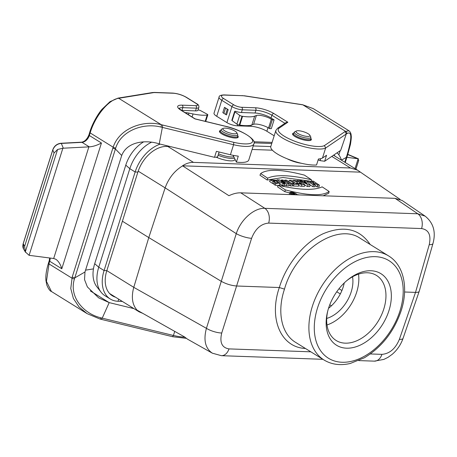 <?xml version="1.0" encoding="UTF-8"?>
<svg xmlns="http://www.w3.org/2000/svg" width="457" height="457" viewBox="0 0 457 457"><rect width="100%" height="100%" fill="white"/><g stroke="black" fill="none" stroke-linecap="round" stroke-linejoin="round"><path stroke-width="0.69" d="M328.537 308.281A30.625 20.451 121.8 0 0 344.252 282.94M326.715 318.438A30.625 20.451 121.8 0 0 352.541 276.793M327.001 324.973A38.279 25.563 121.8 0 0 358.522 274.143M327.726 311.086A38.279 25.563 121.8 0 0 336.146 340.494A38.279 25.563 121.8 0 0 378.048 321.437A38.279 25.563 121.8 0 0 376.494 275.44A38.279 25.563 121.8 0 0 346.406 280.964M388.981 310.549A42.107 28.117 -58.2 0 1 347.948 348.194A42.107 28.117 -58.2 0 1 327.503 311.971A42.107 28.117 -58.2 0 1 328.503 308.389A42.107 28.117 -58.2 0 1 347.097 280.37A42.107 28.117 -58.2 0 1 382.018 274.411A42.107 28.117 -58.2 0 1 388.981 310.549M360.099 238.24L360.087 238.234C337.203 222.405 294.971 250.836 284.488 289.127C276.833 311.748 281.415 333.856 295.513 342.322L324.042 360.013A61.244 40.901 -58.2 0 1 321.562 286.408A61.244 40.901 -58.2 0 1 388.599 255.92L360.087 238.234M284.488 289.127L279.318 287.527C286.282 264.489 303.842 242.873 322.968 233.807C343.727 225.13 359.465 228.689 370.181 244.495M122.402 221.217L148.782 237.583L133.77 287.344L206.415 328.326A11.482 3.319 -162.5 0 0 221.731 333.004L236.6 286.002C231.288 285.568 226.181 284.008 221.279 281.318L236.269 233.653A11.482 2.776 17.5 0 0 251.584 238.331L236.6 286.002L279.318 287.527C268.55 318.735 280.878 347.503 305.425 348.468M404.571 292L415.516 292.394C417.664 292.451 418.892 292.109 419.195 291.36M221.502 355.683A11.482 7.986 -88 0 0 228.997 348.897L310.829 351.821M370.33 353.947L381.938 354.358A11.482 7.986 92 0 1 374.437 361.15M115.501 297.181A28.705 19.171 -58.2 0 1 112.313 295.759A28.705 19.171 -58.2 0 1 106.824 270.624L133.77 287.333C131.142 297.187 132.256 304.796 137.111 310.166L184.439 336.866L187.524 339.168M137.111 310.166L139.162 311.857L109.617 293.537M419.172 291.435L403.045 338.391A11.482 3.045 -161.1 0 1 399.389 339.351L415.516 292.394L429.243 244.678A11.482 3.05 16.1 0 0 432.956 243.535C436.087 232.007 433.476 222.873 425.119 216.138L417.784 213.79A11.482 7.986 -88 0 1 421.6 228.563C428.723 229.751 431.265 235.121 429.243 244.678M142.698 313.319L139.162 311.857M331.788 156.403L350.479 167.999L357.5 170.13L400.086 199.383M216.07 157.145A13.396 3.559 17.5 0 0 230.545 160.864A13.396 3.559 17.5 0 0 234.847 159.636L234.978 159.23M287.23 158.813A13.396 3.559 17.5 0 0 301.392 163.28M160.23 144.121A32.538 21.73 121.8 0 0 135.146 171.981L104.076 270.527L106.824 270.624L137.894 172.078A28.705 19.171 -58.2 0 1 166.834 146.417L170.181 146.537M252.104 149.468L272.395 150.193M350.479 167.999L193.477 162.389C189.804 162.286 186.148 163.423 182.509 165.805L360.087 172.146M315.153 184.976L312.851 183.457L315.29 183.543L317.592 185.068L319.329 185.131L313.216 181.086L311.48 181.023L313.97 182.669L311.531 182.583L309.041 180.932L307.298 180.875L313.411 184.919L315.153 184.976L314.827 186.77L312.856 186.702L310.069 184.857M319.329 185.131L319.009 186.919L317.032 186.85L315.05 185.536M298.832 184.394L297.507 183.52L295.947 183.463L291.16 180.298L289.418 180.235L294.205 183.4L292.646 183.348L293.971 184.222L298.832 184.394L298.507 186.188L293.411 186.005L292.457 185.376M284.797 183.897L280.986 181.372L286.842 183.965L289.195 184.051L283.089 180.007L281.438 179.949L285.334 182.526L279.347 179.875L277.039 179.79L283.146 183.834L284.797 183.897L284.477 185.691L282.592 185.622L279.85 183.805M289.195 184.051L288.875 185.845L286.328 185.753L284.602 184.988M278.382 185.279C299.472 190.106 314.056 190.632 322.128 186.844L329.126 191.472C322.562 196.259 307.978 195.739 285.379 189.912L278.382 185.279L277.548 186.884L284.774 191.666L289.664 192.928M296.993 194.528L299.095 194.916M323.185 195.779L328.754 193.237L329.126 191.472M402.131 200.486L395.099 198.349L240.776 192.837C237.097 192.728 233.156 193.688 228.946 195.71L182.509 165.805M274.617 182.651L277.399 182.869L277.982 182.589L277.542 181.989L275.868 181.029L273.537 180.515L273.075 180.538L274.965 181.795L273.229 181.732L270.333 179.812L275.879 180.292L279.992 183.148L275.788 183.423L274.617 182.651L273.823 184.28L275.2 185.188L278.296 185.451M274.817 182.617L275.108 182.72M270.333 179.812L269.613 181.492L272.669 183.52L274.171 183.571M278.821 185.388L279.61 184.919L279.992 183.143M311.417 179.755L304.425 175.122C281.82 169.296 267.242 168.776 260.679 173.563L267.671 178.19C275.748 174.408 290.332 174.928 311.417 179.755L311.166 181.595L309.418 181.183M308.178 180.903L283.072 177.493L267.185 180.024L259.964 175.242L260.679 173.563M289.23 194.568L289.852 192.477L290.721 193.614L293.04 194.699M292.674 184.177L286.562 180.132L284.825 180.069L290.932 184.114L292.674 184.177L292.349 185.97L290.378 185.896L289.024 185.005M304.728 184.605L298.615 180.561L296.873 180.498L299.175 182.023L295.273 180.441L293.126 180.366L297.17 182.12C297.261 183.177 298.832 183.971 301.888 184.502L304.728 184.605L304.402 186.399L300.586 186.193L298.61 185.622M310.08 184.799L306.31 180.835L304.585 180.778L305.219 181.446L302.763 181.36L301.329 180.658L299.603 180.595L308.058 184.725L310.08 184.799L309.726 186.587L307.532 186.513L304.636 185.096M421.6 228.563L268.665 223.096A11.482 7.986 -88 0 0 264.843 208.329L417.784 213.79L395.099 198.349M182.611 165.874C174.505 170.809 168.679 178.139 165.137 187.856L148.782 237.583L221.279 281.318L206.415 328.326C203.319 340.145 205.296 348.428 212.345 353.175L221.388 355.683L322.905 359.311M165.137 187.856L236.269 233.653C240.622 219.703 254.143 207.718 264.843 208.329L240.776 192.837M275.788 183.423L275.2 185.188M274.965 181.795L274.811 182.68M273.229 181.732L272.669 183.52M267.671 178.19L267.185 180.024M297.09 194.848L296.199 193.808C293.245 192.266 291.126 191.826 289.852 192.483M296.816 194.836L295.999 193.802C293.166 192.34 291.195 191.946 290.104 192.614L290.92 193.619L293.32 194.711M285.379 189.912L284.774 191.666M283.146 183.834L282.592 185.622M277.039 179.79L276.674 180.584M286.842 183.965L286.328 185.753M281.438 179.949L281.106 180.652M290.932 184.114L290.378 185.896M284.825 180.069L284.437 180.903M293.971 184.222L293.411 186.005M292.646 183.348L292.36 183.971M289.418 180.235L288.784 181.606M293.126 180.366L292.657 181.286M297.17 182.12L296.382 183.908M296.873 180.498L296.627 181.029M301.083 183.645C299.421 183.268 298.907 182.926 299.529 182.623L300.112 182.64L301.666 183.668L301.083 183.645M299.141 182.754L299.529 182.623L299.415 183.103M300.112 182.64L299.895 183.348M299.603 180.595L299.375 181.063M308.058 184.725L307.532 186.513M304.585 180.778L304.299 181.412M303.956 181.943L307.207 183.531L305.756 182.006L303.956 181.943M305.756 182.006L305.516 182.703M313.411 184.919L312.856 186.702M307.298 180.875L306.99 181.549M315.29 183.543L314.896 184.811M317.592 185.068L317.032 186.85M311.48 181.023L310.937 182.189M291.286 192.848L293.32 193.642L293.902 193.659L292.954 192.905L295.428 194.545L294.445 194.511C293.068 194.196 292.617 193.899 293.08 193.625L291.286 192.848L290.903 193.608M292.754 192.9L292.566 193.311M292.491 194.414L293.08 193.625M293.223 194.036L293.297 193.745L295.051 194.419L294.074 193.774L293.046 193.814M294.074 193.774L293.902 194.334M301.112 134.992A7.272 1.931 17.5 0 0 309.795 135.181A7.272 1.931 17.5 0 0 303.551 131.742A7.272 1.931 17.5 0 0 296.462 130.976A7.272 1.931 17.5 0 0 301.112 134.992M333.839 155.014A28.705 19.171 -58.2 0 1 335.238 156.323M341.47 160.184A32.538 21.73 121.8 0 0 337.077 152.809M270.778 146.571L253.212 145.949M254.012 142.864L271.749 143.498M253.869 141.75L272.092 142.401M101.031 292.143L96.815 286.722A30.076 20.085 -58.2 0 1 94.702 263.683L98.746 267.225L104.076 270.527A32.538 21.73 121.8 0 0 110.291 299.015L104.967 295.708A32.538 21.73 -58.2 0 1 101.031 292.143A32.538 21.73 -58.2 0 1 98.746 267.225L129.817 168.679A32.538 21.73 -58.2 0 1 151.535 142.201M94.702 263.683L125.778 165.137A30.076 20.085 -58.2 0 1 143.549 141.91M110.177 293.88A28.705 19.171 -58.2 0 1 109.851 293.782M110.291 299.015A32.538 21.73 121.8 0 0 118.009 301.277L122.356 301.437M227.98 132.376A7.272 1.931 17.5 0 0 236.669 132.57A7.272 1.931 17.5 0 0 230.419 129.131A7.272 1.931 17.5 0 0 223.33 128.366A7.272 1.931 17.5 0 0 227.98 132.376M121.711 155.494L115.415 149.011L74.782 277.879L84.979 271.989L121.711 155.494C127.172 141.384 145.823 139.534 159.242 143.875L214.522 157.322L216.407 151.341L230.414 154.746L233.573 144.715L162.366 127.394L159.242 143.875M172.535 336.615L173.432 335.472L174.717 331.382M133.964 308.635L109.189 302.608L102.225 318.152L173.432 335.472A26.792 7.112 17.5 0 0 184.754 337.157M85.562 270.156L93.451 268.882M84.979 271.989L84.534 279.604L87.384 286.933L98.621 297.833L109.189 302.608L90.315 290.903M87.036 313.588L79.067 307.007L73.371 298.461L70.772 288.533L72.2 277.079L74.782 277.879L74.462 278.873C68.75 296.919 83.7 313.816 100.843 317.786L102.225 318.152L101.368 319.306M48.773 262.295L49.196 262.815L46.437 281.363L51.441 291.503L87.116 313.639L100.106 319.066A1.914 0.423 -76.1 0 0 100.843 317.786M23.615 249.042C22.753 247.648 22.616 245.849 23.187 243.655A1.914 0.508 17.5 0 0 23.21 243.787L24.644 246.249L25.301 251.893L29.105 255.326L62.866 148.245L57.593 149.473L54.04 153.015L52.789 149.97L23.21 243.787L23.615 249.042L25.546 252.355M89.286 146.857L82.009 142.344L61.329 143.424C57.279 143.749 54.434 145.932 52.789 149.97A1.914 0.508 17.5 0 1 52.772 149.833C54.183 146.017 56.851 143.829 60.77 143.275A1.914 1.291 87 0 1 61.329 143.424L63.294 148.205L89.286 146.857C93.057 146.6 97.107 145.32 101.443 143.012L61.792 268.767C60.507 264.306 58.513 261.136 55.805 259.256L53.68 258.508L29.105 255.326M63.294 148.205L62.866 148.245M230.414 154.746A26.792 7.112 17.5 0 0 238.28 156.14L236.395 162.126A26.792 7.112 17.5 0 0 248.791 159.973L253.841 143.955A26.792 7.112 -162.5 0 1 233.573 144.715L233.79 142.333A24.878 6.604 17.5 0 0 252.241 139.671A24.878 6.604 17.5 0 0 224.964 126.201L194.939 118.9L180.932 110.211A13.779 3.662 -162.5 0 1 182.109 105.161L195.722 105.647A5.741 1.525 17.5 0 0 196.213 103.539L186.045 97.232A9.568 2.542 17.5 0 0 173.117 93.234L155.049 92.588A9.568 2.542 17.5 0 0 153.386 92.668L118.689 98.284C109.16 99.312 95.319 115.478 90.149 132.913L89.338 135.506L101.443 143.012M196.213 103.539A1.914 1.28 121.8 0 1 196.664 103.676C198.395 104.533 199.121 105.796 198.835 107.458L197.972 110.183A7.655 2.034 -162.5 0 1 195.516 110.885L181.909 110.4A11.865 3.153 17.5 0 0 181.452 110.388M233.064 155.311L236.395 162.126M219.109 151.998L217.538 156.98L214.522 157.322M237.874 136.015A9.82 2.605 -162.5 0 1 238.206 137.094A9.82 2.605 -162.5 0 1 229.214 136.974A9.82 2.605 -162.5 0 1 219.571 131.884A9.82 2.605 -162.5 0 1 219.474 131.188A9.82 2.605 -162.5 0 1 220.365 130.496M115.718 148.022A1.914 0.537 18.4 0 1 113.165 147.188C119.34 128.394 143.27 119.74 161.264 124.687A1.914 0.423 103.9 0 1 160.973 127.08C144.001 122.567 121.288 130.296 115.718 148.022L115.415 149.011L112.828 148.211L113.165 147.188L90.149 132.913A1.914 0.497 17.1 0 1 89.698 132.404C92.257 123.419 98.472 113.227 102.048 109.24L110.011 101.671L118.192 98.089M117.792 98.164A1.914 1.639 80.2 0 1 118.689 98.284L161.264 124.687L162.623 125.024L162.366 127.394L160.973 127.08M89.406 133.433L89.829 133.947M118.214 98.112L119.071 98.215M100.009 318.969A1.914 0.423 -76.1 0 0 100.112 319.066L101.465 319.403M185.091 112.645A9.38 2.491 -162.5 0 1 188.941 113.096L193.054 113.942A26.792 7.112 17.5 0 0 207.181 115.038L207.507 114.993A1.914 0.508 17.5 0 0 207.809 114.827A1.914 0.508 17.5 0 0 207.175 114.199L200.617 110.657A1.914 0.508 17.5 0 0 198.212 109.96L198.047 109.954M255.035 113.01A11.865 3.153 -162.5 0 1 271.064 117.969L274.091 119.848L271.315 128.645L269.527 128.583L272.303 119.785L271.332 119.18A9.38 2.491 17.5 0 0 256.377 115.507L254.658 116.147A26.792 7.112 -162.5 0 1 242.553 116.301L242.021 116.227A1.914 0.508 -162.5 0 1 239.679 115.358L234.927 111.885A1.914 0.508 -162.5 0 1 234.63 111.462A1.914 0.508 -162.5 0 1 235.241 111.285L235.458 111.291A7.655 2.034 17.5 0 0 241.427 112.525L255.035 113.01L255.897 110.286L242.284 109.794L241.427 112.525M216.727 116.306L226.895 122.613L231.945 106.595L221.776 100.289L216.727 116.306A11.482 3.05 -162.5 0 1 214.025 113.147L219.074 97.13A11.482 3.05 -162.5 0 0 221.776 100.289A1.914 1.28 121.8 0 1 223.707 98.581L233.875 104.887A5.741 1.525 17.5 0 0 241.633 107.286L255.24 107.772A13.779 3.662 -162.5 0 1 273.852 113.53L287.864 122.219L285.996 122.556L277.525 128.314L275.862 130.456L270.812 146.469A26.792 7.112 17.5 0 0 286.985 158.716A26.792 7.112 17.5 0 0 316.535 164.988L318.426 159.002A26.792 7.112 17.5 0 0 322.476 158.031L325.635 148.005A26.792 7.112 -162.5 0 1 296.096 144.235A26.792 7.112 -162.5 0 1 275.862 130.456M224.484 107.332L222.822 112.616A9.568 2.542 -162.5 0 0 223.884 113.353L225.638 114.439A3.827 1.017 -162.5 0 0 226.529 114.913L228.197 109.634A3.827 1.017 -162.5 0 1 227.3 109.16L225.552 108.075A9.568 2.542 -162.5 0 1 224.484 107.332L228.197 109.634M346.932 157.077L341.442 160.093M322.476 158.031L326.538 155.271L324.647 161.258L340.682 150.359L346.292 133.97L325.635 148.005L324.447 145.572L345.092 131.547L346.292 133.97L346.663 133.712C352.158 130.513 352.164 138.037 346.686 156.277L344.778 162.235M324.647 161.258L320.089 160.641L320.711 158.665M318.141 159.904L320.089 160.641M237.634 124.555L237.24 125.812L250.847 126.298A11.865 3.153 -162.5 0 1 266.877 131.256L274.177 135.786M237.24 125.812A7.655 2.034 -162.5 0 1 226.895 122.613M311 138.631A9.82 2.605 -162.5 0 1 311.331 139.705A9.82 2.605 -162.5 0 1 304.916 140.196A9.82 2.605 -162.5 0 1 294.919 136.5A9.82 2.605 -162.5 0 1 292.606 133.798A9.82 2.605 -162.5 0 1 293.497 133.113M338.82 154.832L340.231 150.667M345.092 131.547L348.902 130.736L313.234 108.617L302.882 104.864A1.914 0.908 -81.1 0 0 302.614 104.733L313.228 108.612M358.568 160.824L358.128 158.79L355.038 168.599M346.886 157.328L357.734 158.728L347.788 154.552M358.128 158.79L357.734 158.728M346.663 133.712A1.914 1.811 53.5 0 0 345.463 131.268L302.882 104.864L301.968 104.642M274.091 119.848L272.303 119.785M269.527 128.583L268.562 127.983A9.38 2.491 17.5 0 0 253.601 124.304L251.881 124.944A26.792 7.112 -162.5 0 1 239.782 125.104L239.251 125.024A1.914 0.508 -162.5 0 1 236.903 124.155L232.15 120.682A1.914 0.508 -162.5 0 1 231.853 120.26L234.63 111.462M331.428 305.802L329.765 304.802M341.916 290.515L338.997 288.744M336.74 291.772L340.322 293.925M399.978 310.943A57.416 38.342 121.8 0 0 352.541 263.009A57.416 38.342 121.8 0 0 323.71 354.449A57.416 38.342 121.8 0 0 399.978 310.943M268.665 223.096C260.987 223.759 255.292 228.837 251.584 238.331M221.731 333.004C219.48 342.424 221.902 347.72 228.997 348.897M381.938 354.358C389.638 353.712 395.454 348.708 399.389 339.351M167.788 146.451L193.477 162.389M165.131 187.867L138.197 171.158M290.344 194.608L290.721 193.614M301.888 184.502L301.449 186.296M299.838 137.848A9.186 2.439 -162.5 0 1 293.423 133.313L294.856 131.736A8.626 2.291 17.5 0 0 300.375 136.494A8.626 2.291 17.5 0 0 310.674 136.723L310.943 138.837A9.186 2.439 -162.5 0 1 299.838 137.848M166.834 146.417L167.039 145.777M137.894 172.078L135.146 171.981L129.817 168.679L125.778 165.137M118.677 299.152L118.009 301.277M234.441 158.128A13.396 3.559 -162.5 0 1 231.316 158.425A13.396 3.559 -162.5 0 1 218.086 155.243M218.526 153.849A12.836 3.41 17.5 0 0 219.954 154.403A12.836 3.41 17.5 0 0 233.801 156.82M226.712 135.238A9.186 2.439 -162.5 0 1 220.291 130.702L221.731 129.12A8.626 2.291 17.5 0 0 227.243 133.884A8.626 2.291 17.5 0 0 237.543 134.107L237.817 136.226A9.186 2.439 -162.5 0 1 226.712 135.238M72.2 277.079L112.828 148.211M61.792 268.767L49.687 261.255L49.196 262.815M50.099 258.045A7.655 5.113 -58.2 0 1 49.687 261.255A1.914 0.508 17.5 0 1 49.236 260.73L48.425 263.301A1.914 0.52 -162.1 0 0 48.87 263.843L71.88 278.113A1.914 0.48 16.6 0 0 74.462 278.873M25.301 251.893L57.593 149.473M24.644 246.249L54.04 153.015M53.68 258.508L88.881 146.868M195.516 110.885L196.373 108.155L182.766 107.669A11.865 3.153 17.5 0 0 179.093 108.498M182.109 105.161A1.914 1.331 -88 0 1 182.766 107.669L181.909 110.4M198.835 107.458A7.655 2.034 -162.5 0 1 196.373 108.155A1.914 1.331 -88 0 0 195.722 105.647M162.623 125.024L233.79 142.333M81.449 142.19C84.556 141.784 87.036 139.379 88.886 134.975A1.914 0.508 17.5 0 0 89.338 135.506A7.655 5.113 -58.2 0 1 82.009 142.344A1.914 1.291 87 0 0 81.449 142.19L60.77 143.275M118.209 98.089L152.529 92.537A1.914 1.634 80.8 0 1 153.386 92.668M152.529 92.537L154.563 92.434A1.914 1.331 92 0 1 155.049 92.588M154.563 92.434L172.632 93.079A1.914 1.331 92 0 1 173.117 93.234M172.632 93.079C177.51 93.468 182.132 94.896 186.496 97.37A1.914 1.28 121.8 0 0 186.045 97.232M195.236 118.934L181.383 110.343A1.914 1.28 121.8 0 0 180.932 110.211M195.013 118.843L224.861 126.103A1.914 0.451 103.7 0 1 224.964 126.201M188.941 113.096L188.433 114.713M193.054 113.942L192.094 116.986M207.181 115.038L205.199 121.322M207.507 114.993L205.49 121.391M271.064 117.969L271.921 115.244A11.865 3.153 17.5 0 0 255.897 110.286A1.914 1.331 92 0 0 255.24 107.772M302.231 104.762L244.724 95.93A9.568 2.542 17.5 0 0 242.598 95.719L224.524 95.073A9.568 2.542 17.5 0 0 223.707 98.581M287.864 122.219L279.153 128.137A24.878 6.604 17.5 0 0 294.634 141.184A24.878 6.604 17.5 0 0 324.447 145.572M358.711 160.23L355.9 169.136M266.877 131.256L268.008 127.657M284.911 123.293L271.921 115.244A1.914 1.28 121.8 0 1 273.852 113.53M250.847 126.298L251.207 125.161M241.633 107.286A1.914 1.331 92 0 1 242.284 109.794A7.655 2.034 -162.5 0 1 231.945 106.595A1.914 1.28 121.8 0 1 233.875 104.887M244.724 95.93A1.914 0.925 -81.3 0 0 244.461 95.799L224.039 94.919C220.645 95.067 218.989 95.804 219.074 97.13M242.598 95.719A1.914 1.331 -88 0 0 242.107 95.564M224.524 95.073A1.914 1.331 -88 0 0 224.039 94.919M279.153 128.137A1.914 1.805 -124.2 0 0 277.525 128.314M348.902 130.736C350.399 131.902 351.165 133.598 351.199 135.826C351.484 136.62 351.227 139.499 350.428 144.463L347.286 156.088A1.914 0.537 -161.6 0 1 346.686 156.277M227.3 109.16L225.638 114.439M225.552 108.075L223.884 113.353M268.562 127.983L271.332 119.18M253.601 124.304L256.377 115.507M251.881 124.944L254.658 116.147M239.782 125.104L242.553 116.301M239.251 125.024L242.021 116.227M236.903 124.155L239.679 115.358M232.15 120.682L234.927 111.885M324.042 360.013C331.708 364.612 340.459 365.754 350.285 363.458L364.298 357.82C381.795 347.229 394.1 331.485 401.212 310.589C408.581 287.99 403.834 265.094 388.599 255.92M403.045 338.391C400.84 344.664 397.242 349.959 392.249 354.289L388.027 357.334L383.84 359.419L374.323 361.144L358.768 360.59M357.5 170.13L333.501 155.243M425.227 216.212L402.074 200.446M419.229 291.246L432.956 243.535M212.459 353.238L187.444 339.123M310.452 140.39L310.943 138.837M292.931 134.866L293.423 133.313M296.462 130.976L294.856 131.736M309.795 135.181L310.674 136.723M237.326 137.78L237.817 136.226M219.8 132.256L220.291 130.702M223.33 128.366L221.731 129.12M236.669 132.57L237.543 134.107M48.425 263.301C45.546 272.618 45.677 278.17 45.98 280.729L46.82 285.031C48.465 288.955 50.007 291.12 51.452 291.52M49.236 260.73L49.687 257.994M52.772 149.833L23.187 243.655M89.698 132.404L88.886 134.975M186.205 338.329L172.655 336.718M172.643 336.712L101.471 319.403M196.664 103.676L186.496 97.37M181.383 110.343L178.973 108.309M224.861 126.103C241.764 129.668 257.268 140.173 253.841 143.955M207.809 114.827L205.724 121.448M358.591 160.744L355.934 169.159M341.785 147.343L341.151 148.993M347.846 154.369L358.397 158.796M302.625 104.733L244.461 95.799M347.286 156.088L345.246 162.526"/></g></svg>
